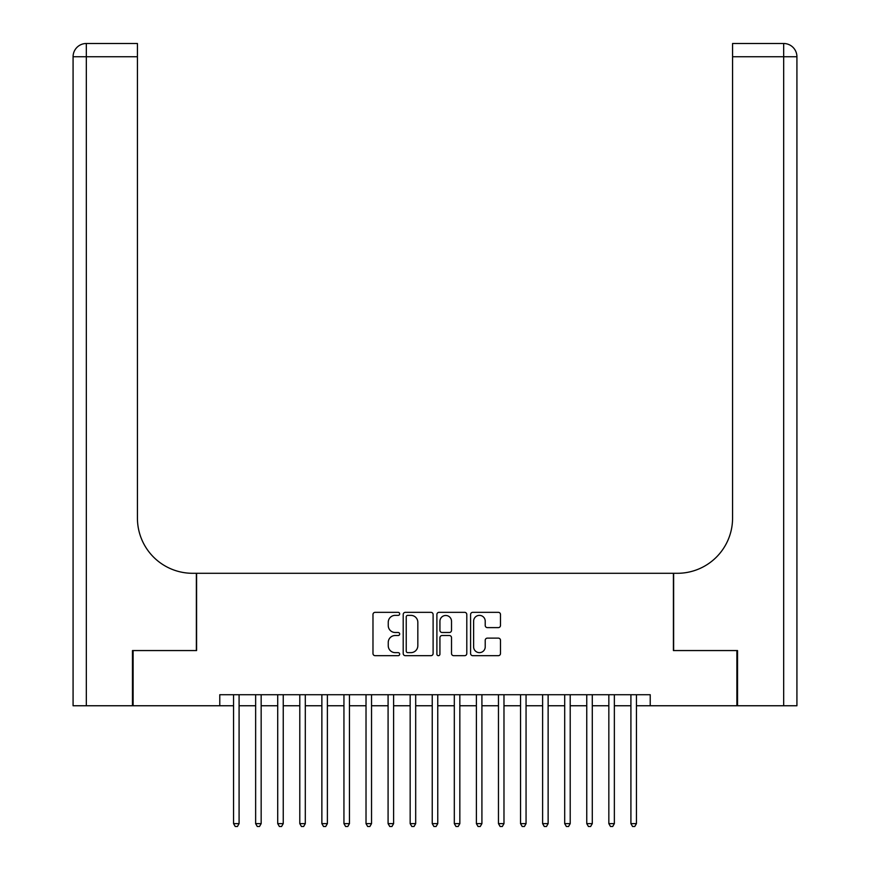 <?xml version="1.0" encoding="UTF-8"?>
<svg xmlns="http://www.w3.org/2000/svg" width="870" height="870" viewBox="0 0 870 870"><rect width="100%" height="100%" fill="white"/><g stroke="black" fill="none" stroke-linecap="round" stroke-linejoin="round"><path stroke-width="1.3" d="M399.678 613.85A1.512 1.512 0 0 0 398.166 612.339L375.144 612.339A2.164 2.164 0 0 0 372.98 614.503L372.98 653.511A2.164 2.164 0 0 0 375.144 655.675L398.166 655.675A1.512 1.512 0 0 0 399.678 654.153A1.512 1.512 0 0 0 398.166 652.641L395.187 652.641A6.938 6.938 0 0 1 388.248 645.703L388.248 642.451A6.938 6.938 0 0 1 395.187 635.524L398.166 635.524A1.512 1.512 0 0 0 399.678 634.002A1.512 1.512 0 0 0 398.166 632.49L395.187 632.49A6.938 6.938 0 0 1 388.248 625.552L388.248 622.3A6.938 6.938 0 0 1 395.187 615.373L398.166 615.373A1.512 1.512 0 0 0 399.678 613.85M498.325 627.618A2.164 2.164 0 0 0 500.489 625.443L500.489 614.503A2.164 2.164 0 0 0 498.325 612.339L472.758 612.339A2.164 2.164 0 0 0 470.594 614.503L470.594 653.511A2.164 2.164 0 0 0 472.758 655.675L498.325 655.675A2.164 2.164 0 0 0 500.489 653.511L500.489 640.287A2.164 2.164 0 0 0 498.325 638.123L487.385 638.123A2.164 2.164 0 0 0 485.221 640.287L485.221 646.845A5.796 5.796 0 0 1 479.424 652.641A5.796 5.796 0 0 1 473.628 646.845L473.628 621.169A5.796 5.796 0 0 1 479.424 615.373A5.796 5.796 0 0 1 485.221 621.169L485.221 625.443A2.164 2.164 0 0 0 487.385 627.618L498.325 627.618M219.773 705.755L133.121 705.755L133.121 650.564L196.587 650.564L196.587 573.297L673.413 573.297L673.413 650.564L736.879 650.564L736.879 705.755L650.227 705.755L650.227 694.717L219.773 694.717L219.773 705.755L233.562 705.755M433.108 614.503A2.164 2.164 0 0 0 430.933 612.339L405.366 612.339A2.164 2.164 0 0 0 403.201 614.503L403.201 653.511A2.164 2.164 0 0 0 405.366 655.675L430.933 655.675A2.164 2.164 0 0 0 433.108 653.511L433.108 614.503M439.067 612.339L464.634 612.339A2.164 2.164 0 0 1 466.798 614.503L466.798 653.511A2.164 2.164 0 0 1 464.634 655.675L453.694 655.675A2.164 2.164 0 0 1 451.519 653.511L451.519 637.688A2.164 2.164 0 0 0 449.355 635.524L442.101 635.524A2.164 2.164 0 0 0 439.926 637.688L439.926 654.153A1.512 1.512 0 0 1 438.415 655.675A1.512 1.512 0 0 1 436.892 654.153L436.892 614.503A2.164 2.164 0 0 1 439.067 612.339M239.087 705.755L255.639 705.755M261.163 705.755L277.715 705.755M283.239 705.755L299.791 705.755M305.305 705.755L321.867 705.755M327.381 705.755L343.944 705.755M349.457 705.755L366.02 705.755M371.533 705.755L388.085 705.755M393.61 705.755L410.161 705.755M415.686 705.755L432.238 705.755M437.762 705.755L454.314 705.755M459.838 705.755L476.39 705.755M481.915 705.755L498.466 705.755M503.98 705.755L520.543 705.755M526.056 705.755L542.619 705.755M548.133 705.755L564.695 705.755M570.209 705.755L586.761 705.755M592.285 705.755L608.837 705.755M614.361 705.755L630.913 705.755M636.438 705.755L650.227 705.755M407.747 615.373A1.512 1.512 0 0 0 406.236 616.884L406.236 651.119A1.512 1.512 0 0 0 407.747 652.641L410.89 652.641A6.938 6.938 0 0 0 417.828 645.703L417.828 622.3A6.938 6.938 0 0 0 410.89 615.373L407.747 615.373M451.519 621.278A5.796 5.796 0 0 0 445.723 615.481A5.796 5.796 0 0 0 439.926 621.278L439.926 630.326A2.164 2.164 0 0 0 442.101 632.49L449.355 632.49A2.164 2.164 0 0 0 451.519 630.326L451.519 621.278M239.087 694.717L239.087 823.629L233.562 823.629L233.562 694.717M239.087 823.629L237.434 826.5L235.226 826.5L233.562 823.629M132.457 650.564L196.37 650.564L196.37 573.297L192.618 573.297A55.191 55.191 0 0 1 137.427 518.118L137.427 56.746L86.326 56.746L86.326 705.755L132.457 705.755L132.457 650.564M86.326 705.755L73.08 705.755L73.08 56.746A13.246 13.246 0 0 1 86.326 43.5L137.427 43.5L137.427 56.746M137.427 43.5L86.326 43.5A13.246 13.246 0 0 0 73.08 56.746L86.326 56.746L86.326 43.5M192.618 573.297A55.191 55.191 0 0 1 137.427 518.118M737.543 650.564L673.63 650.564L673.63 573.297L677.382 573.297A55.191 55.191 0 0 0 732.573 518.118L732.573 43.5L783.674 43.5A13.246 13.246 0 0 1 796.92 56.746L796.92 705.755L737.543 705.755L737.543 650.564M677.382 573.297A55.191 55.191 0 0 0 732.573 518.118M783.674 705.755L783.674 56.746L796.92 56.746A13.246 13.246 0 0 0 783.674 43.5L783.674 56.746L732.573 56.746M261.163 694.717L261.163 823.629L255.639 823.629L255.639 694.717M261.163 823.629L259.499 826.5L257.292 826.5L255.639 823.629M283.239 694.717L283.239 823.629L277.715 823.629L277.715 694.717M283.239 823.629L281.575 826.5L279.368 826.5L277.715 823.629M305.305 694.717L305.305 823.629L299.791 823.629L299.791 694.717M305.305 823.629L303.652 826.5L301.444 826.5L299.791 823.629M327.381 694.717L327.381 823.629L321.867 823.629L321.867 694.717M327.381 823.629L325.728 826.5L323.52 826.5L321.867 823.629M349.457 694.717L349.457 823.629L343.944 823.629L343.944 694.717M349.457 823.629L347.804 826.5L345.597 826.5L343.944 823.629M371.533 694.717L371.533 823.629L366.02 823.629L366.02 694.717M371.533 823.629L369.88 826.5L367.673 826.5L366.02 823.629M393.61 694.717L393.61 823.629L388.085 823.629L388.085 694.717M393.61 823.629L391.957 826.5L389.749 826.5L388.085 823.629M415.686 694.717L415.686 823.629L410.161 823.629L410.161 694.717M415.686 823.629L414.033 826.5L411.825 826.5L410.161 823.629M437.762 694.717L437.762 823.629L432.238 823.629L432.238 694.717M437.762 823.629L436.098 826.5L433.902 826.5L432.238 823.629M459.838 694.717L459.838 823.629L454.314 823.629L454.314 694.717M459.838 823.629L458.175 826.5L455.967 826.5L454.314 823.629M481.915 694.717L481.915 823.629L476.39 823.629L476.39 694.717M481.915 823.629L480.251 826.5L478.043 826.5L476.39 823.629M503.98 694.717L503.98 823.629L498.466 823.629L498.466 694.717M503.98 823.629L502.327 826.5L500.119 826.5L498.466 823.629M526.056 694.717L526.056 823.629L520.543 823.629L520.543 694.717M526.056 823.629L524.403 826.5L522.196 826.5L520.543 823.629M548.133 694.717L548.133 823.629L542.619 823.629L542.619 694.717M548.133 823.629L546.48 826.5L544.272 826.5L542.619 823.629M570.209 694.717L570.209 823.629L564.695 823.629L564.695 694.717M570.209 823.629L568.556 826.5L566.348 826.5L564.695 823.629M592.285 694.717L592.285 823.629L586.761 823.629L586.761 694.717M592.285 823.629L590.632 826.5L588.424 826.5L586.761 823.629M614.361 694.717L614.361 823.629L608.837 823.629L608.837 694.717M614.361 823.629L612.708 826.5L610.501 826.5L608.837 823.629M636.438 694.717L636.438 823.629L630.913 823.629L630.913 694.717M636.438 823.629L634.774 826.5L632.566 826.5L630.913 823.629"/></g></svg>
